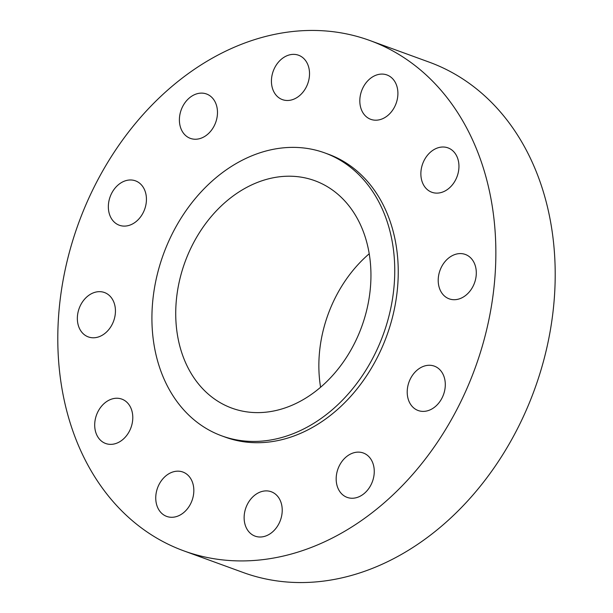 <?xml version="1.0" encoding="UTF-8"?>
<svg xmlns="http://www.w3.org/2000/svg" width="613" height="613" viewBox="0 0 613 613"><rect width="100%" height="100%" fill="white"/><g stroke="black" fill="none" stroke-linecap="round" stroke-linejoin="round"><path stroke-width="0.92" d="M176.674 471.213A23.616 18.352 -70 0 0 156.43 491.779A23.616 18.352 -70 0 0 166.705 516.414A23.616 18.352 -70 0 0 172.904 517.242A23.616 18.352 -70 0 0 193.149 496.676A23.616 18.352 -70 0 0 182.873 472.033A23.616 18.352 -70 0 0 176.674 471.213M494.791 278.877A271.597 211.071 -70 0 0 369.831 40.504A271.597 211.071 -70 0 0 58.863 312.492A271.597 211.071 -70 0 0 183.816 550.865A271.597 211.071 -70 0 0 494.791 278.877M221.776 435.866L225.27 437.146A150.56 117.006 -70 0 0 397.653 286.371A150.56 117.006 -70 0 0 328.384 154.223L324.89 152.951A150.56 117.006 -70 0 0 152.507 303.726A150.56 117.006 -70 0 0 221.776 435.866A150.56 117.006 -70 0 0 394.159 285.099A150.56 117.006 -70 0 0 324.89 152.951M255.33 494.745A23.616 18.352 -70 0 0 244.127 517.518A23.616 18.352 -70 0 0 255.085 536.137A23.616 18.352 -70 0 0 271.023 533.149A23.616 18.352 -70 0 0 282.225 510.376A23.616 18.352 -70 0 0 271.26 491.756A23.616 18.352 -70 0 0 255.33 494.745M339.748 464.945A23.616 18.352 -70 0 0 347.134 497.381A23.616 18.352 -70 0 0 370.689 485.427A23.616 18.352 -70 0 0 363.31 452.999A23.616 18.352 -70 0 0 339.748 464.945M407.3 389.791A23.616 18.352 -70 0 0 418.166 410.518A23.616 18.352 -70 0 0 445.207 386.872A23.616 18.352 -70 0 0 434.341 366.137A23.616 18.352 -70 0 0 407.3 389.791M439.896 289.42A23.616 18.352 -70 0 0 449.168 298.837A23.616 18.352 -70 0 0 470.631 290.233A23.616 18.352 -70 0 0 474.615 263.874A23.616 18.352 -70 0 0 465.344 254.456A23.616 18.352 -70 0 0 443.881 263.061A23.616 18.352 -70 0 0 439.896 289.42M428.801 190.727A23.616 18.352 -70 0 0 431.82 192.252A23.616 18.352 -70 0 0 456.333 178.368A23.616 18.352 -70 0 0 451.015 149.403A23.616 18.352 -70 0 0 447.996 147.879A23.616 18.352 -70 0 0 423.483 161.763A23.616 18.352 -70 0 0 428.801 190.727M376.98 120.156A23.616 18.352 -70 0 0 397.224 99.59A23.616 18.352 -70 0 0 386.949 74.955A23.616 18.352 -70 0 0 380.75 74.127A23.616 18.352 -70 0 0 360.498 94.693A23.616 18.352 -70 0 0 370.773 119.336A23.616 18.352 -70 0 0 376.98 120.156M298.324 96.624A23.616 18.352 -70 0 0 309.527 73.851A23.616 18.352 -70 0 0 298.562 55.231A23.616 18.352 -70 0 0 282.631 58.22A23.616 18.352 -70 0 0 271.429 80.993A23.616 18.352 -70 0 0 282.386 99.612A23.616 18.352 -70 0 0 298.324 96.624M213.906 126.424A23.616 18.352 -70 0 0 206.52 93.988A23.616 18.352 -70 0 0 182.965 105.942A23.616 18.352 -70 0 0 190.344 138.369A23.616 18.352 -70 0 0 213.906 126.424M146.346 201.577A23.616 18.352 -70 0 0 135.481 180.85A23.616 18.352 -70 0 0 108.44 204.497A23.616 18.352 -70 0 0 119.305 225.232A23.616 18.352 -70 0 0 146.346 201.577M113.75 301.948A23.616 18.352 -70 0 0 104.486 292.531A23.616 18.352 -70 0 0 83.023 301.136A23.616 18.352 -70 0 0 79.039 327.495A23.616 18.352 -70 0 0 88.31 336.912A23.616 18.352 -70 0 0 109.773 328.307A23.616 18.352 -70 0 0 113.75 301.948M124.853 400.641A23.616 18.352 -70 0 0 121.834 399.117A23.616 18.352 -70 0 0 97.314 413.001A23.616 18.352 -70 0 0 102.639 441.965A23.616 18.352 -70 0 0 105.658 443.49A23.616 18.352 -70 0 0 130.171 429.606A23.616 18.352 -70 0 0 124.853 400.641M183.816 550.865L243.169 572.496A271.597 211.071 -70 0 0 554.137 300.508A271.597 211.071 -70 0 0 429.184 62.135L369.831 40.504M176.199 301.902A121.037 94.065 -70 0 0 231.883 408.135A121.037 94.065 -70 0 0 370.474 286.922A121.037 94.065 -70 0 0 314.783 180.689A121.037 94.065 -70 0 0 176.199 301.902M369.218 253.774A121.037 94.065 -70 0 0 319.335 354.069A121.037 94.065 -70 0 0 320.584 387.217"/></g></svg>
